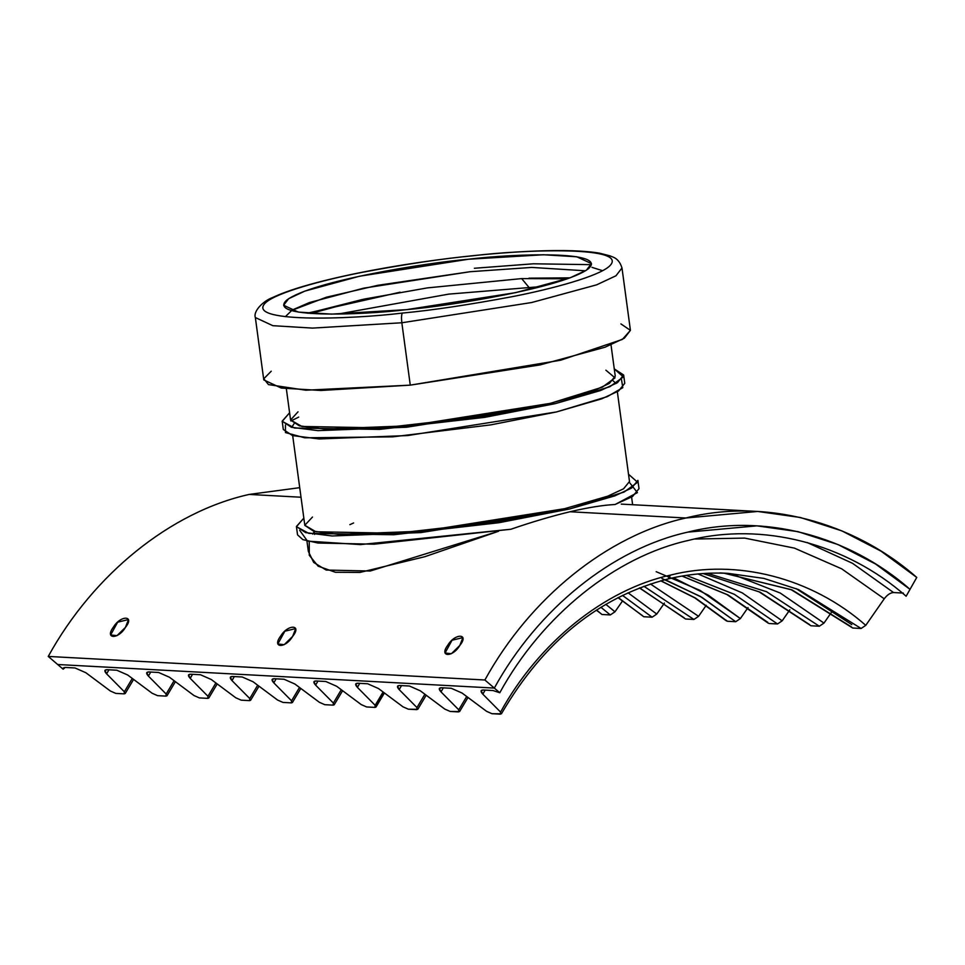 <?xml version="1.0" encoding="UTF-8"?>
<svg xmlns="http://www.w3.org/2000/svg" width="965" height="965" viewBox="0 0 965 965"><rect width="100%" height="100%" fill="white"/><g stroke="black" fill="none" stroke-linecap="round" stroke-linejoin="round"><path stroke-width="1.45" d="M687.768 532.137C612.377 548.832 537.819 608.927 494.321 688.081L57.683 664.511L48.25 656.429L484.888 679.999C530.087 597.769 607.54 535.334 685.85 518L757.718 511.462L800.359 517.493L841.842 530.871L880.973 551.124L916.75 577.432C852.819 521.124 763.834 498.217 685.85 518L569.977 511.752L685.85 518C607.54 535.334 530.087 597.769 484.888 679.999L494.321 688.081C537.819 608.927 612.377 548.832 687.768 532.137C762.832 513.091 848.488 535.141 910.019 589.35L875.581 564.018L837.922 544.525L797.995 531.655L756.934 525.853L687.768 532.137L756.934 525.853L797.995 531.655L837.922 544.525L875.581 564.018L910.019 589.35L916.75 577.432L906.135 596.237C845.979 543.247 762.254 521.703 688.865 540.316C615.175 556.624 542.294 615.381 499.774 692.749L484.888 679.999L48.25 656.429C93.448 574.211 170.902 511.776 249.211 494.43L301.02 497.228L249.211 494.43C170.902 511.776 93.448 574.211 48.25 656.429L57.683 664.511L494.321 688.081C537.819 608.927 612.377 548.832 687.768 532.137C612.377 548.832 537.819 608.927 494.321 688.081L57.683 664.511L494.321 688.081L499.774 692.749L493.043 690.542L499.774 692.749C542.294 615.381 615.175 556.624 688.865 540.316C762.254 521.703 845.979 543.247 906.135 596.237L910.019 589.35C848.488 535.141 762.832 513.091 687.768 532.137M299.717 487.663L249.211 494.43L299.717 487.663M757.718 511.462L621.255 504.104M629.47 482.5L637.419 492.62L615.091 504.502C603.016 505.117 587.975 507.53 569.977 511.752C551.739 516.142 532.041 521.981 510.871 529.254C532.041 521.981 551.739 516.142 569.977 511.752C587.975 507.53 603.016 505.117 615.091 504.502L632.497 496.529L639.011 488.676L637.889 480.365L631.665 488.037L614.886 495.841L569.603 508.977L420.849 532.583L332.141 535.973L305.652 532.62L296.424 526.528L303.842 518.121L296.448 526.685L308.776 533.38L393.684 534.755L498.905 522.716L569.603 508.977L624.102 492.041L637.6 482.283L628.505 474.225M306.93 540.979L308.342 551.377L313.685 562.438L326.17 570.05L370.21 571.027L498.555 531.257L424.829 556.708L360.042 572.414L335.41 572.269L318.124 566.166L309.27 555.261L309.246 541.558M312.684 534.115L314.24 531.775M125.426 627.395C118.345 639.662 104.16 639.24 113.52 626.973C120.649 615.031 135.197 615.368 125.426 627.395L128.502 619.554L117.658 622.184L110.637 634.958L116.994 635.646L125.426 627.395M459.822 645.44C452.742 657.708 438.556 657.286 447.917 645.03C455.046 633.076 469.593 633.414 459.822 645.44L462.898 637.6L452.054 640.229L445.034 653.003L451.391 653.703L459.822 645.44M292.624 636.418C285.543 648.685 271.358 648.263 280.719 635.995C287.847 624.053 302.395 624.391 292.624 636.418L295.7 628.577L284.856 631.207L277.836 643.981L284.192 644.68L292.624 636.418M296.424 526.528L297.546 534.851L302.853 539.628L317.919 543.03L374.046 544.188L510.871 529.254L360.379 544.586L307.497 541.124L299.693 530.328M292.685 435.637L304.819 525.394L313.601 531.184L338.787 534.381L423.128 531.148L564.561 508.7L496.891 521.836L396.217 533.283L315.881 531.751L304.807 525.262L312.479 517.059M564.561 508.7L607.612 496.215L623.571 488.797L629.494 481.499L617.347 391.742M621.496 379.534L622.811 387.665L607.25 396.651L556.479 411.946L490.751 424.877L392.755 436.843L304.747 437.808L285.459 432.573L285.447 424.974M290.875 421.005L298.728 417.085M293.987 423.816L291.732 427.362M616.08 383.503L612.968 380.693M282.178 421.186L283.312 429.497L292.54 435.589L319.029 438.942L407.737 435.553L556.479 411.946L601.762 398.81L618.541 391.006L624.765 383.334L623.643 375.011L617.419 382.695L600.64 390.499L555.357 403.623L406.615 427.23L317.907 430.631L291.406 427.278L282.178 421.186L289.597 412.779L282.214 421.343L294.542 428.038L379.438 429.413L484.659 417.363L555.357 403.623L609.868 386.7L623.366 376.941L614.259 368.883L623.643 375.011M605.887 370.198L615.031 377.846L602.341 387.17L550.315 403.358L482.802 416.458L382.345 427.917L301.876 426.458L290.574 420.016L298.016 411.826M286.352 388.786L290.586 420.052L299.355 425.842L324.542 429.027L408.883 425.806L550.315 403.358L593.379 390.873L609.325 383.443L615.248 376.157L611.014 344.891M591.991 267.365L602.558 270.683M349.849 524.67L353.612 522.97M807.198 542.535L852.529 563.319L893.566 592.546L903.361 593.077L893.566 592.546L852.529 563.319L807.198 542.535M694.643 539.025L744.678 538.096L794.448 548.132L841.649 568.807L884.242 598.807C887.269 594.802 890.381 592.715 893.566 592.546C890.381 592.715 887.269 594.802 884.242 598.807L865.774 625.344L861.106 628.48L798.525 589.579L763.882 578.409L728.261 573.379L763.882 578.409L798.525 589.579L861.106 628.48L852.746 628.022L861.106 628.48L865.774 625.344C811.71 577.733 736.452 558.361 670.506 575.092C604.283 589.748 538.784 642.557 500.57 712.086L500.353 714.16L500.57 712.086L482.814 694.161C480.353 691.447 480.498 690.072 483.248 690.011L493.043 690.542L483.248 690.011L481.161 690.675L482.814 694.161L500.57 712.086C538.784 642.557 604.283 589.748 670.506 575.092L668.226 578.831L670.506 575.092C736.452 558.361 811.71 577.733 865.774 625.344L884.242 598.807L841.649 568.807L794.448 548.132L744.678 538.096L694.643 539.025M719.902 572.92L728.261 573.379C708.298 572.305 688.443 574.115 668.697 578.795C599.265 596.539 543.5 641.556 501.39 713.823L491.993 713.714L486.589 711.338L491.993 713.714L500.353 714.16M724.076 573.198L791.071 589.615L852.746 628.022L792.144 589.965L724.088 573.198L792.144 589.965L851.407 626.888M466.698 696.501L458.773 709.83L458.556 711.905L458.773 709.83L441.017 691.893L443.333 687.852L441.017 691.893C438.556 689.191 438.701 687.804 441.439 687.755L439.365 688.419L441.017 691.893L458.773 709.83L466.698 696.501M468.001 697.466L459.593 711.567L450.197 711.458L444.781 709.082L450.197 711.458L458.556 711.905M819.309 626.225L766.536 591.702L707.345 573.307L766.536 591.702L819.309 626.225L810.95 625.766L819.309 626.225L823.965 623.088L819.309 626.225M703.099 573.56L759.057 591.822L810.95 625.766L760.106 592.184L703.147 573.548L760.106 592.184L809.611 624.632M424.89 694.233L416.964 707.574L416.747 709.649L416.964 707.574L399.208 689.637C396.76 686.935 396.905 685.548 399.643 685.5L409.437 686.019L420.257 690.783L444.781 709.082L420.257 690.783L409.437 686.019L399.643 685.5L397.568 686.163L399.208 689.637L416.964 707.574L424.89 694.233M426.204 695.21L417.797 709.311L408.388 709.203L402.984 706.826L408.388 709.203L416.747 709.649M777.513 623.969L734.365 594.319L686.308 575.381L734.365 594.319L777.513 623.969L769.141 623.511L777.513 623.969L782.169 620.833L777.513 623.969M682.002 576.081L726.959 594.561L768.261 623.185L727.924 594.898L682.086 576.057L727.924 594.898L767.814 622.377M63.135 669.191L64.076 667.527L63.135 669.191L65.246 667.442L63.135 669.191L57.683 664.511L63.135 669.191L63.171 668.118M75.041 667.973L65.246 667.442L75.041 667.973L85.861 672.726L75.041 667.973M124.159 693.859L115.788 693.401L124.159 693.859L124.364 691.784L132.302 678.443L124.364 691.784L106.608 673.847L124.364 691.784L124.159 693.859L125.197 693.521L133.604 679.42M165.956 696.115L157.597 695.656L165.956 696.115L166.173 694.04L174.098 680.699L166.173 694.04L148.417 676.103L166.173 694.04L165.956 696.115L166.993 695.777L175.401 681.676M150.733 672.062L148.417 676.103L150.733 672.062M148.839 671.954L146.764 672.629L148.417 676.103C145.956 673.401 146.101 672.014 148.839 671.954L158.646 672.484L148.839 671.954M169.454 677.237L158.646 672.484L169.454 677.237L193.989 695.536L199.393 697.912L207.752 698.371L199.393 697.912L193.989 695.536L169.454 677.237M207.97 696.296L215.895 682.955L207.97 696.296L190.214 678.359L207.97 696.296L207.752 698.371L207.97 696.296M192.53 674.318L190.214 678.359L192.53 674.318M106.608 673.847C104.16 671.145 104.304 669.758 107.043 669.698L116.837 670.229L127.657 674.981L116.837 670.229L107.043 669.698L104.968 670.373L106.608 673.847L108.924 669.807M190.648 674.209L188.561 674.885L190.214 678.359C187.753 675.657 187.898 674.27 190.648 674.209L200.443 674.74L190.648 674.209M294.856 684.004L284.036 679.251L274.241 678.721L272.166 679.396L273.819 682.87L276.135 678.829L273.819 682.87L291.563 700.807L299.5 687.466L291.563 700.807L291.358 702.882L282.998 702.424L277.582 700.047L253.059 681.748L242.239 676.996L232.444 676.465L230.37 677.141L232.01 680.615L234.326 676.574L232.01 680.615L249.766 698.551L257.691 685.21L249.766 698.551L249.549 700.626L241.19 700.168L235.786 697.792L211.263 679.493L200.443 674.74L211.263 679.493L235.786 697.792L241.19 700.168L249.549 700.626L249.766 698.551L232.01 680.615C229.561 677.913 229.706 676.525 232.444 676.465L242.239 676.996L253.059 681.748L277.582 700.047L282.998 702.424L291.358 702.882L291.563 700.807L273.819 682.87C271.358 680.168 271.503 678.781 274.241 678.721L284.036 679.251L294.856 684.004L319.379 702.303L294.856 684.004M639.614 587.878L685.548 618.999L693.907 619.458L643.884 586.274L693.907 619.458L698.576 616.321L650.434 583.982L698.576 616.321L706.235 605.308L698.576 616.321L693.907 619.458L685.548 618.999L639.614 587.878M333.154 705.138L324.795 704.691L319.379 702.303L324.795 704.691L333.154 705.138L333.371 703.063L333.154 705.138L334.192 704.8L342.599 690.699M639.433 587.95L684.209 617.865M628.022 592.763L656.767 614.066L664.439 603.053L656.767 614.066L628.022 592.763M622.473 595.381L652.111 617.19L656.767 614.066L652.111 617.19L622.473 595.381M300.803 688.443L292.395 702.544L291.358 702.882M618.179 597.528L643.751 616.744L652.111 617.19L643.751 616.744L618.179 597.528M617.95 597.637L642.413 615.61M605.803 604.319L614.97 611.81L622.63 600.797L614.97 611.81L605.803 604.319M600.918 607.274L610.302 614.934L614.97 611.81L610.302 614.934L600.918 607.274M259.006 686.187L250.586 700.288L249.549 700.626M596.575 610.013L601.943 614.488L610.302 614.934L601.943 614.488L596.575 610.013M596.31 610.194L600.604 613.354M341.296 689.722L333.371 703.063L341.296 689.722M317.931 681.085L315.615 685.126L333.371 703.063L315.615 685.126L317.931 681.085M316.038 680.988L313.963 681.652L315.615 685.126C313.155 682.424 313.299 681.037 316.038 680.988L325.844 681.507L316.038 680.988M336.652 686.272L325.844 681.507L336.652 686.272L361.187 704.559L336.652 686.272M660.784 580.833L694.824 597.89L726.464 620.929L695.439 598.035L660.916 580.797L695.439 598.035L727.345 621.255L735.704 621.713L701.893 597.335L665.162 579.663M366.591 706.947L361.187 704.559L366.591 706.947L374.951 707.393L366.591 706.947M383.841 692.544L375.747 706.006M661.954 578.493L700.385 596.442L735.704 621.713L740.372 618.577L708.25 595.176L673.413 577.733M383.093 691.977L375.168 705.319L374.951 707.393L375.168 705.319L383.093 691.977M384.408 692.954L375.988 707.055L374.951 707.393M656.176 571.69L700.156 590.447L740.372 618.577L748.032 607.564L740.372 618.577L735.704 621.713L727.345 621.255L726.006 620.121M359.728 683.341L357.412 687.382L375.168 705.319L357.412 687.382C354.963 684.68 355.096 683.292 357.846 683.244L355.759 683.908L357.412 687.382M367.641 683.763L357.846 683.244L367.641 683.763L378.461 688.527L367.641 683.763M451.234 688.274L441.439 687.755L451.234 688.274L462.054 693.039L451.234 688.274M831.637 612.075L823.965 623.088L780.263 593.053L731.567 573.885L780.263 593.053L823.965 623.088L831.637 612.075M789.828 609.82L782.169 620.833L742.278 592.896L698.021 573.958L742.278 592.896L782.169 620.833L789.828 609.82M85.861 672.726L110.384 691.024L115.788 693.401L110.384 691.024L85.861 672.726M127.657 674.981L152.18 693.28L157.597 695.656L152.18 693.28L127.657 674.981M378.461 688.527L402.984 706.826L378.461 688.527M462.054 693.039L486.589 711.338L462.054 693.039M217.209 683.932L208.79 698.033L207.752 698.371M401.524 685.596L399.208 689.637L401.524 685.596M796.029 588.553L851.793 624.596M485.13 690.108L482.814 694.161L485.13 690.108M541.413 286.557L448.725 294.12L337.967 314.071L448.725 294.12L541.413 286.557M521.655 278.596L427.386 287.896L363.901 299.15L310.875 313.48L363.901 299.15L427.386 287.896L521.655 278.596L528.663 287.003L521.655 278.596L567.384 278.801L521.655 278.596M307.292 313.191L400.101 292.202M570.001 277.86L529.037 278.161M362.659 299.415L308.1 313.263M291.297 310.561L326.291 297.244L377.846 285.302L470.16 271.708L531.715 267.426L585.478 270.791L531.715 267.426L470.16 271.708L363.817 288.137L309.451 302.54L292.166 310.042L285.338 316.689M406.615 309.644L515.636 292.648L570.158 277.799L586.406 270.2L591.485 263.626L576.781 256.774L543.5 254.76L468.471 259.235L359.463 276.231L304.928 291.08L288.692 298.68L283.613 305.254L298.306 312.093L331.586 314.12L406.615 309.644C361.26 315.241 265.894 318.546 286.726 300.115C311.671 281.237 425.589 262.806 468.471 259.235C513.826 253.638 609.205 250.321 588.373 268.765C563.427 287.63 449.497 306.062 406.615 309.644M474.37 268.27L533.404 263.795L591.436 264.663M620.917 323.914L630.422 330.356L622.365 339.427L560.677 360.21L410.27 385.144L305.796 390.21L268.475 384.601L263.807 378.75L271.237 371.199M410.27 385.144L540.098 364.903L605.031 347.219L624.379 338.172L630.422 330.344L621.991 267.968L615.947 275.797L596.599 284.844L531.667 302.528L401.838 322.768L312.479 328.1L272.854 325.688L255.351 317.545L272.854 325.688L312.479 328.1L401.838 322.768L410.27 385.144L401.838 322.768L531.667 302.528L596.599 284.844L615.947 275.797L621.991 267.968C618.637 257.148 611.75 257.04 610.133 255.882L599.542 253.18C584.802 250.671 563.608 249.959 535.937 251.033C505.624 252.239 472.343 255.255 436.096 260.067C390.656 266.219 351.031 273.686 317.208 282.48C298.233 287.461 283.505 292.407 273.035 297.329C262.673 301.104 253.047 311.574 255.351 317.545L263.783 379.921L281.285 388.063L320.911 390.475L410.27 385.144M401.838 322.768C401.271 317.666 401.452 314.433 402.405 313.07C350.862 319.439 242.48 323.203 266.147 302.25C277.401 292.6 320.621 280.429 362.828 272.214C406.748 263.988 443.369 258.511 472.681 255.797C524.236 249.44 632.606 245.677 608.939 266.63C597.685 276.279 554.465 288.439 512.27 296.665C468.351 304.892 431.729 310.356 402.405 313.07C401.452 314.433 401.271 317.666 401.838 322.768M402.405 313.07C431.729 310.356 468.351 304.892 512.27 296.665C554.465 288.439 597.685 276.279 608.939 266.63C632.606 245.677 524.236 249.44 472.681 255.797C443.369 258.511 406.748 263.988 362.828 272.214C320.621 280.429 277.401 292.6 266.147 302.25C242.48 323.203 350.862 319.439 402.405 313.07M631.593 497.084L632.63 504.719M314.59 534.405L314.18 531.341"/></g></svg>
